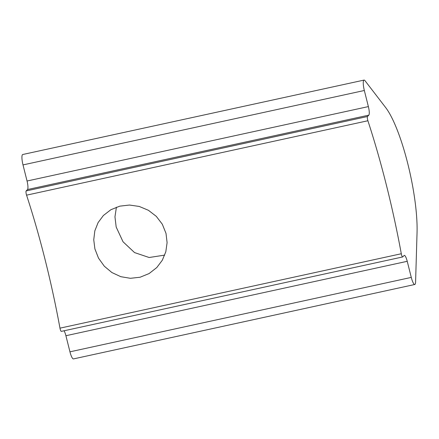<?xml version="1.0" encoding="UTF-8"?>
<svg xmlns="http://www.w3.org/2000/svg" width="439" height="439" viewBox="0 0 439 439"><rect width="100%" height="100%" fill="white"/><g stroke="black" fill="none" stroke-linecap="round" stroke-linejoin="round"><path stroke-width="0.66" d="M94.901 248.908L98.512 258.137L104.306 266.204L111.907 272.553L120.818 276.691L130.416 278.304L140.09 277.234L149.095 273.563L156.783 267.56L162.304 260.239L165.821 251.734L167.094 242.624L166.008 233.4L162.32 224.23L156.3 216.356L148.426 210.297L139.251 206.445L129.472 205.04L119.759 206.16L110.842 209.743L103.368 215.516L98.095 222.611L94.829 230.865L93.748 239.787L94.901 248.908M164.724 255.103L149.161 257.506L134.537 252.579L123.03 241.768L116.187 227.056L114.963 216.844L116.417 207.181M364.041 80.09L22.713 154.512A8.95 1.954 77.7 0 0 22.46 154.66A8.95 1.954 77.7 0 0 23.004 164.91L27.048 181.011A7.458 1.624 -102.3 0 1 27.498 189.555L26.153 190.938A2.985 0.653 77.7 0 0 26.565 195.163A238.646 52.06 -102.3 0 1 59.973 328.158A2.985 0.653 77.7 0 0 61.334 331.374L402.656 256.958A2.985 0.653 77.7 0 0 402.744 256.908L404.089 255.525A7.458 1.624 -102.3 0 1 404.303 255.399A7.458 1.624 -102.3 0 1 407.233 261.304L411.277 277.404A8.95 1.954 77.7 0 0 414.8 284.488A8.95 1.954 77.7 0 0 415.585 282.052L417.05 232.511A77.56 16.918 77.7 0 0 385.667 107.566L365.018 80.721A8.95 1.954 77.7 0 0 364.041 80.09A8.95 1.954 77.7 0 0 363.788 80.238A8.95 1.954 77.7 0 0 364.332 90.494L368.376 106.595A7.458 1.624 -102.3 0 1 368.826 115.139L367.481 116.522A2.985 0.653 77.7 0 0 367.893 120.747A238.646 52.06 -102.3 0 1 401.301 253.742A2.985 0.653 77.7 0 0 402.656 256.958M64.078 330.776A7.458 1.624 -102.3 0 1 65.91 335.725L69.955 351.826A8.95 1.954 77.7 0 0 73.472 358.91L414.8 284.488M69.955 351.826L411.277 277.404M65.91 335.725L407.233 261.304M59.973 328.158L401.301 253.742M26.565 195.163L367.893 120.747M26.153 190.938L367.481 116.522M27.498 189.555L368.826 115.139M27.048 181.011L368.376 106.595M23.004 164.91L364.332 90.494"/></g></svg>
